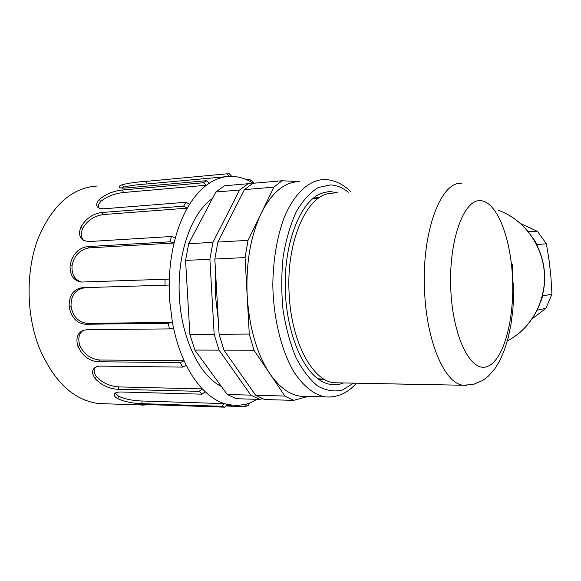 <?xml version="1.0" encoding="UTF-8"?>
<svg xmlns="http://www.w3.org/2000/svg" width="581" height="581" viewBox="0 0 581 581"><rect width="100%" height="100%" fill="white"/><g stroke="black" fill="none" stroke-linecap="round" stroke-linejoin="round"><path stroke-width="0.87" d="M317.887 378.79L323.878 379.139M318.453 198.012L312.651 198.724M319.594 197.482L316.965 197.475M322.244 379.771L324.852 379.611M333.08 193.393C308.598 191.316 285.729 239.394 289.164 294.08C291.292 342.253 312.796 381.441 334.38 382.77L338.672 382.85M361.622 383.395L425.648 384.528M513.742 294.385C514.047 290.623 513.669 285.808 512.602 279.94L512.587 264.66M97.296 186.007C72.124 187.605 52.428 204.991 38.208 238.174C25.862 270.405 26.058 313.159 38.716 346.436C53.27 381.158 73.242 400.193 98.639 403.541L105.502 403.78M77.985 346.465L77.919 346.298C75.726 338.955 77.208 333.748 82.357 330.669L86.671 329.667L169.42 328.904L173.523 327.989C176.101 339.929 179.631 350.844 184.112 360.743L180.364 362.559L98.16 361.767C89.271 360.997 82.56 355.95 78.043 346.632L77.985 346.465M169.325 279.112L81.413 282.054C73.344 280.746 69.589 274.98 70.148 264.754L70.199 264.384C72.865 253.919 78.595 248 87.397 246.62L170.037 241.812L174.089 242.996C171.388 254.456 169.797 266.49 169.325 279.112L169.732 301.205L172.404 322.324L168.294 323.232L85.494 324.263C76.721 323.363 71.274 317.509 69.139 306.688L69.103 306.31C69.146 295.33 73.46 289.135 82.037 287.726L169.194 285.053L82.037 287.726M189.609 204.243L185.978 202.261L103.571 208.811L99.743 208.347L97.593 207.025C95.945 204.97 96.548 202.428 99.402 199.385L99.598 199.189C106.083 193.938 113.76 190.873 122.606 189.994L203.386 182.754L206.48 185.216C200.322 189.864 194.7 196.211 189.609 204.243L187.285 208.151C182.441 216.72 178.498 226.568 175.44 237.687L171.395 236.511L88.828 241.551L83.649 240.505C79.401 237.76 78.471 233.322 80.868 227.2L81.006 226.895C85.944 218.5 92.858 213.706 101.748 212.515L183.632 206.168L187.285 208.151L103.113 214.578L101.748 212.515M206.32 180.713L125.707 188.019C121.988 188.295 119.809 188.033 119.178 187.22C118.727 186.414 119.897 185.542 122.7 184.598L122.925 184.526C130.086 182.899 138.024 181.831 146.724 181.308L226.176 173.893C227.193 173.625 228.021 174.482 228.667 176.45C222.095 176.893 215.674 179.122 209.4 183.16L206.32 180.713L203.386 182.754M246.533 179.682L249.75 179.594L250.825 181.809C244.666 178.352 238.312 176.537 231.754 176.377L229.335 173.821L226.176 173.893M150.225 404.666L142.454 405.095L138.692 404.79L145.047 404.492L224.789 407.179L227.396 404.521L237.324 405.582L246.736 404.056L245.356 406.533L244.703 406.627L226.808 406.039M221.681 406.301L141.764 403.642C132.998 403.454 125.06 401.834 117.943 398.784L117.725 398.66C114.871 397.005 113.76 395.443 114.406 393.983C115.176 392.625 117.377 391.964 120.993 391.993L202.035 394.179L205.238 391.768C211.368 397.498 217.722 401.449 224.295 403.628L221.681 406.301L224.789 407.179M199.174 391.347L117.979 389.285C109.09 388.769 101.522 385.239 95.269 378.703L95.088 378.456C92.234 374.484 91.871 371.143 94.006 368.441L96.664 366.691L99.852 366.11L182.543 367.105L186.283 365.289C191.033 374.723 196.407 382.596 202.391 388.921L199.174 391.347L202.035 394.179M248.269 405.538L249.685 403.047L257.107 399.329M227.396 404.521L224.295 403.628L142.113 401.013C132.817 400.723 124.944 399.118 118.495 396.206L117.943 398.784M118.495 396.206L115.27 393.083M205.238 391.768L202.391 388.921L118.923 386.917C109.533 386.176 102.031 382.705 96.41 376.495L95.269 378.703M96.41 376.495C94.115 373.322 93.563 370.409 94.739 367.751M186.283 365.289L184.112 360.743L99.634 360.017C90.295 358.935 83.642 353.974 79.67 345.143L78.043 346.632M79.67 345.143C77.781 338.207 79.045 333.225 83.453 330.211M173.523 327.989L172.404 322.324L87.317 323.421C78.181 322.172 72.763 316.42 71.049 306.18L69.139 306.688M71.049 306.18C70.788 295.802 75.102 289.723 83.969 287.936M81.543 282.061C74.608 279.831 71.448 274.247 72.073 265.314L70.148 264.754M72.073 265.314C74.288 255.422 79.989 249.605 89.162 247.862L87.397 246.62M175.44 237.687L174.089 242.996L89.162 247.862M83.817 240.592C81.1 237.861 80.672 233.903 82.546 228.718L80.868 227.2M82.546 228.718C86.918 220.773 93.773 216.059 103.113 214.578M98.145 207.526L98.538 204.592L100.615 201.607L99.402 199.385M100.615 201.607C106.476 196.632 114.079 193.604 123.433 192.529L122.606 189.994M209.4 183.16L206.48 185.216L123.433 192.529M121.269 188.026L123.339 187.169L122.7 184.598M123.339 187.169C129.853 185.629 137.726 184.555 146.957 183.959L146.724 181.308M226.895 176.617L146.957 183.959M253.708 183.226L252.706 181.381M221.434 386.518C199.915 376.023 181.65 339.304 179.442 297.523C176.602 254.66 191.302 212.842 212.45 198.491M218.253 319.397L215.5 296.484L215.638 273.193M228.761 220.577L229.466 219.175M251.914 183.879L248.094 183.719L239.604 190.031L212.944 242.342L209.894 259.257L214.164 334.293L219.052 350.147L250.839 395.131L259.794 399.401L262.351 398.733M259.794 399.401L236.38 398.726L227.251 394.499L250.839 395.131M248.094 183.719L224.513 185.767L215.856 192.02L239.604 190.031M212.944 242.342L188.68 243.715L215.856 192.02M209.894 259.257L185.564 260.404L188.68 243.715M219.052 350.147L194.867 350.082L189.893 334.438L185.564 260.404M189.893 334.438L214.164 334.293M227.251 394.499L194.867 350.082M307.894 396.445L293.579 400.382L264.544 399.539L255.633 395.262L223.968 350.154L219.095 334.264L214.832 259.024L217.882 242.066L244.427 189.624L252.888 183.298L282.148 180.756L299.564 181.621M299.28 181.642C284.61 181.86 271.923 192.405 261.218 213.256L273.912 187.147L282.148 180.756M219.095 334.264L249.264 334.075L245.08 257.594L248.043 240.36L261.218 213.256C250.491 236.097 245.807 263.658 247.179 295.925C249.351 328.047 256.889 353.952 269.802 373.641C279.316 387.36 289.621 394.891 300.733 396.249L305.889 396.387M273.912 187.147L244.427 189.624M217.882 242.066L248.043 240.36M245.08 257.594L214.832 259.024M293.579 400.382L284.901 396.046L254.02 350.234L249.264 334.075M223.968 350.154L254.02 350.234M284.901 396.046L255.633 395.262M343.502 382.944C336 386.031 328.359 385.261 320.596 380.635C301.154 369.044 285.424 328.824 285.184 285.264C284.843 241.696 300.036 203.437 319.325 194.272L323.464 192.631L328.49 191.701L331.01 191.65L338.084 193.001M319.775 197.373L313.37 198.121M320.632 379.654L325.033 379.713M532.29 318.802L545.937 308.25L551.95 294.146L550.897 276.672L549.183 261.094L546.401 243.817L537.447 231.376L520.91 223.729M537.447 231.376L528.478 231.725M546.401 243.817L537.062 244.463L532.995 237.985M540.817 301.583L542.748 295.903L551.95 294.146M542.748 295.903L542.661 295.141M537.164 245.4L537.062 244.463M545.937 308.25L537.294 310.167M461.866 183.327C441.059 180.633 421.508 231.768 424.551 290.427C426.476 342.086 444.988 383.968 463.326 385.254L466.703 385.348M507.358 340.844C530.802 329.078 546.278 301.394 544.353 272.997C542.465 244.594 523.321 218.964 498.287 210.329C523.43 218.95 542.589 244.565 544.491 272.932C546.43 301.307 530.94 329.042 507.358 340.851M450.769 288.801C452.672 336.813 470.733 372.653 486.914 366.64C503.161 361.353 514.243 321.235 512.602 279.94C511.157 238.631 497.031 201.302 480.349 200.656C463.66 199.261 448.634 240.81 450.769 288.801M169.42 328.904L168.294 323.232M164.982 284.901L165.113 278.953M170.037 241.812L171.395 236.511M183.632 206.168L185.978 202.261M182.543 367.105L180.364 362.559M246.736 404.056L249.685 403.047M142.621 404.449L142.679 405.095M142.454 405.095L142.541 404.456M141.764 403.642L142.113 401.013M117.725 398.66L118.088 397.753M117.979 389.285L118.923 386.917M95.088 378.456L95.654 377.773M98.16 361.767L99.634 360.017M77.919 346.298L78.631 345.956M85.494 324.263L87.317 323.421M69.103 306.31L69.858 306.376M70.199 264.384L70.904 264.856M81.006 226.895L81.558 227.694M99.598 199.189L99.932 200.176M122.925 184.526L123.012 185.564M231.754 176.377L228.667 176.45M253.251 183.269L250.825 181.809M330.008 397.07L325.447 396.91C313.929 394.789 303.267 386.22 293.478 371.186C281.197 349.893 273.39 318.076 272.816 284.995C273.157 259.743 276.919 237.331 284.094 217.759C294.197 193.531 308.961 180.081 323.966 179.529L325.592 179.551C334.932 180.168 343.415 184.315 351.055 191.991M348.28 192.209C342.659 187.699 336.791 185.266 330.676 184.925L318.381 187.489C310.327 192.296 303.013 200.263 296.441 211.404C290.544 224.201 286.135 239.096 283.23 256.105C281.349 273.847 281.284 291.793 283.034 309.934C285.816 327.568 290.115 343.422 295.94 357.482C302.447 370.039 309.724 379.56 317.778 386.06C326.014 390.635 334.184 391.972 342.282 390.069L353.64 383.14M334.38 382.77L463.326 385.254L473.66 384.361L482.84 380.366L488.163 376.314L494.881 368.703L499.166 361.81L504.155 350.742L508.063 338.222L510.968 324.459L512.863 309.746L513.742 294.414M319.688 379.066L324.031 379.139M138.772 404.913L98.639 403.541M248.421 405.48L245.4 406.518M250.07 179.776L252.72 181.388M227.236 405.197L231.993 405.349M300.733 396.249L325.447 396.91C337.227 397.774 347.554 393.206 356.436 383.191M318.032 194.955L319.325 194.272M319.39 197.366L318.395 197.438"/></g></svg>
